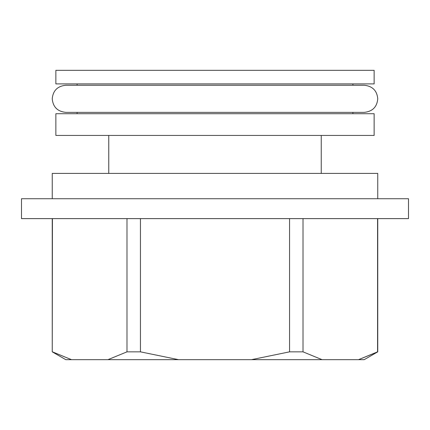 <?xml version="1.0" encoding="UTF-8"?>
<svg xmlns="http://www.w3.org/2000/svg" width="430" height="430" viewBox="0 0 430 430"><rect width="100%" height="100%" fill="white"/><g stroke="black" fill="none" stroke-linecap="round" stroke-linejoin="round"><path stroke-width="0.64" d="M215 218.617L408.5 218.617L408.5 198.725L21.5 198.725L21.5 218.617L215 218.617M215 83.888L374.138 83.888L374.138 70.326L55.862 70.326L55.862 83.888L215 83.888M377.755 198.725L377.755 173.408L52.245 173.408L52.245 198.725M215 135.428L374.138 135.428L374.138 113.73L55.862 113.73L55.862 135.428L215 135.428M52.428 218.617L52.245 351.842L65.806 359.673L364.194 359.673L377.755 351.842L358.518 359.673L377.572 351.842L377.572 218.617M251.448 359.673L289.562 351.842L289.562 218.617M140.438 218.617L140.438 351.842L178.552 359.673M140.438 351.842L126.99 351.842L107.935 359.673M126.99 351.842L126.99 218.617M52.428 351.842L71.482 359.673M303.01 218.617L303.01 351.842L322.065 359.673M303.01 351.842L289.562 351.842M52.245 98.809C52.987 106.979 57.507 111.499 65.806 112.375L364.194 112.375C372.493 111.499 377.013 106.979 377.755 98.809C377.013 90.639 372.493 86.118 364.194 85.247L65.806 85.247C57.507 86.118 52.987 90.639 52.245 98.809M352.89 85.247L352.89 83.888M321.242 173.408L321.242 135.428M352.89 113.73L352.89 112.375M52.245 351.842L52.245 218.617M377.755 351.842L377.755 218.617M77.11 85.247L77.11 83.888M108.758 173.408L108.758 135.428M77.11 113.73L77.11 112.375"/></g></svg>

